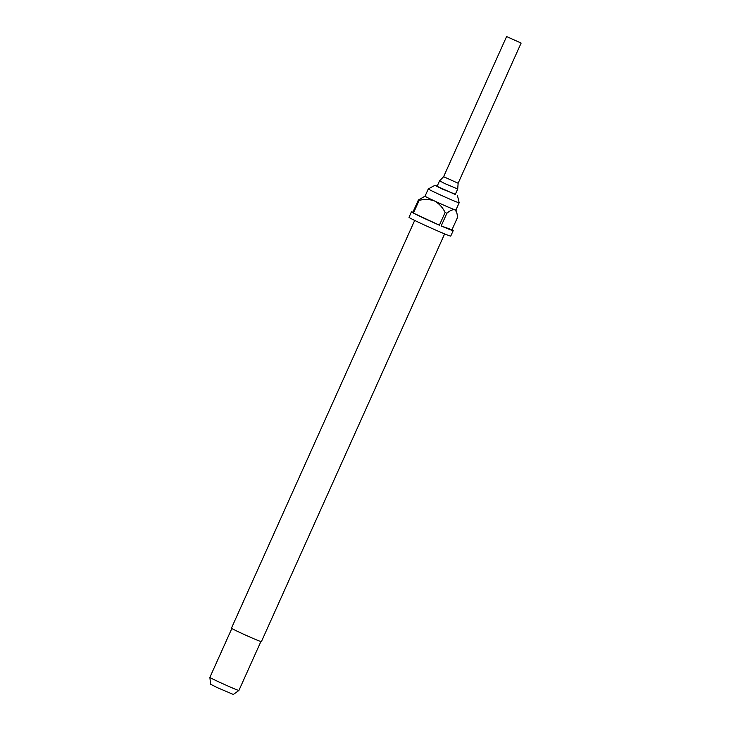 <?xml version="1.0" encoding="UTF-8"?>
<svg xmlns="http://www.w3.org/2000/svg" width="731" height="731" viewBox="0 0 731 731"><rect width="100%" height="100%" fill="white"/><g stroke="black" fill="none" stroke-linecap="round" stroke-linejoin="round"><path stroke-width="1.1" d="M445.152 183.719L439.55 180.877L437.111 186.323L455.258 194.483L457.707 189.037L445.152 183.719M521.121 43.074L506.601 36.55L521.121 43.074L458.136 183.234L443.607 176.71L439.559 180.877M437.202 186.103L434.927 185.336L441.862 188.863L455.358 194.263M434.927 185.336L428.32 188.9A16.914 0.548 24.2 0 0 428.311 188.909A16.914 0.548 24.2 0 0 437.814 193.742A16.914 0.548 24.2 0 0 459.169 202.779A16.914 0.548 24.2 0 0 459.169 202.761L455.906 210.035A16.914 0.548 -155.8 0 1 455.906 210.035A16.914 0.548 -155.8 0 1 454.728 209.724A16.914 0.548 -155.8 0 1 434.561 200.998A16.914 0.548 -155.8 0 1 425.049 196.164A16.914 0.548 -155.8 0 1 425.058 196.155M414.687 220.424L231.444 628.176A16.42 0.53 24.2 0 0 240.673 632.863A16.42 0.53 24.2 0 0 261.396 641.635L444.64 233.883M238.918 690.42L233.326 694.45L217.591 687.78L210.574 684.225L209.879 677.372A15.918 0.512 24.2 0 0 209.879 677.372A15.918 0.512 24.2 0 0 218.834 681.904A15.918 0.512 24.2 0 0 238.918 690.42A15.918 0.512 24.2 0 0 238.927 690.411L260.885 641.544M412.887 212.228A22.889 0.74 24.2 0 0 411.443 211.862L409.004 217.308A22.889 0.74 24.2 0 0 421.869 223.841A22.889 0.74 24.2 0 0 450.753 236.067L453.202 230.621A22.889 0.74 24.2 0 0 451.968 229.79L457.679 217.089L456.683 212.054L454.728 209.724C452.553 209.45 449.93 210.619 446.888 213.251L441.177 225.952A22.889 0.74 24.2 0 0 453.202 230.621M411.443 211.862A22.889 0.74 24.2 0 0 412.677 212.703L418.388 200.002A22.889 0.74 -155.8 0 0 419.128 200.404L413.417 213.105A22.889 0.74 24.2 0 0 424.318 218.395A22.889 0.74 24.2 0 0 439.386 225.175L445.097 212.474A22.889 0.74 -155.8 0 0 446.888 213.251M419.128 200.404C424.4 198.996 429.545 199.197 434.561 200.998C439.148 203.647 442.666 207.476 445.097 212.474M413.417 213.105L439.386 225.175M441.177 225.952L451.968 229.79M425.049 196.155L418.388 200.002M209.879 677.363L231.846 628.496M425.049 196.164L428.311 188.909M506.601 36.55L443.607 176.71M455.906 210.025L456.683 212.054M457.442 195.451L459.169 202.761M458.136 183.234L457.707 189.037"/></g></svg>
